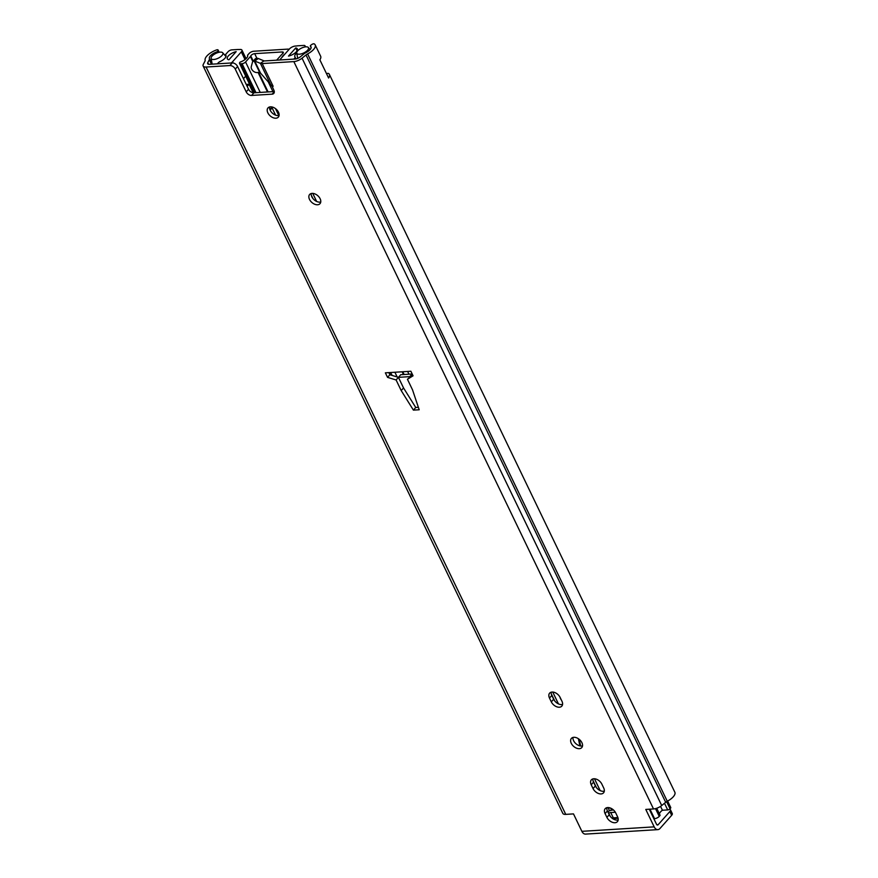 <?xml version="1.0" encoding="UTF-8"?>
<svg xmlns="http://www.w3.org/2000/svg" width="878" height="878" viewBox="0 0 878 878"><rect width="100%" height="100%" fill="white"/><g stroke="black" fill="none" stroke-linecap="round" stroke-linejoin="round"><path stroke-width="1.32" d="M551.208 692.193A6.925 4.489 -138.4 0 0 551.823 695.442L553.645 699.228A6.925 4.489 -138.4 0 0 562.568 704.441M551.318 701.862L549.496 698.065A6.925 4.489 41.6 0 1 549.628 693.148A6.925 4.489 41.6 0 1 554.951 692.588A6.925 4.489 41.6 0 1 560.12 697.417L561.942 701.204A6.925 4.489 41.6 0 1 561.81 706.131A6.925 4.489 41.6 0 1 556.487 706.68A6.925 4.489 41.6 0 1 551.318 701.862L553.645 699.228M237.598 66.498A4.62 2.996 -138.4 0 0 232.231 62.92L229.904 65.554A4.62 2.996 41.6 0 1 235.271 69.121L237.598 66.498L248.54 89.227L246.213 91.861A4.62 2.996 -138.4 0 0 251.58 95.439L253.918 92.805A4.62 2.996 41.6 0 1 248.54 89.227M253.918 92.805L274.276 91.542M270.797 84.947L260.393 63.348L264.004 60.867A1.844 0.768 154.3 0 0 264.519 60.933L295.096 59.035A4.62 1.91 -25.7 0 0 300.221 56.894L303.986 53.843A4.62 1.91 154.3 0 1 305.895 52.647A7.2 2.974 -25.7 0 0 311.021 46.874A7.2 2.974 -25.7 0 0 310.483 46.304A1.844 0.768 154.3 0 1 310.351 46.161A1.844 0.768 154.3 0 1 311.075 45.03L311.778 44.526A1.844 0.768 154.3 0 1 314.247 43.9A11.82 4.884 154.3 0 1 315.18 44.877A11.82 4.884 154.3 0 1 307.607 53.92A4.62 1.91 -25.7 0 0 306.016 54.952L302.043 58.178A7.386 3.051 154.3 0 1 293.845 61.603L262.193 63.556A6.464 2.667 154.3 0 1 260.393 63.348L254.708 61.01L260.546 73.126L272.103 86.274L273.859 90.16A4.62 2.996 -138.4 0 1 273.771 93.441A4.62 2.996 -138.4 0 1 272.136 94.165L251.58 95.439M649.281 809.209L656.503 824.233A1.844 1.185 -93.5 0 0 657.556 825.024A1.844 1.185 -93.5 0 0 658.171 824.694L669.837 811.546L671.659 815.333A4.62 1.91 -25.7 0 0 672.274 813.555L670.452 809.757A4.62 1.91 154.3 0 1 669.837 811.546M229.904 65.554L206.078 67.024A7.386 3.051 154.3 0 1 203.147 66.026A7.386 3.051 154.3 0 1 203.345 64.281L204.958 61.197A4.62 1.91 -25.7 0 0 205.134 60.253A11.82 4.884 154.3 0 1 216.526 49.936A1.844 0.768 154.3 0 1 218.095 50.002A1.844 0.768 154.3 0 1 218.106 50.309L217.942 50.781A1.844 0.768 154.3 0 1 216.207 52.131A7.2 2.974 -25.7 0 0 209.436 58.606L209.436 58.606A4.62 1.91 154.3 0 1 209.315 59.693L207.779 62.612A4.62 1.91 -25.7 0 0 207.658 63.699A4.62 1.91 -25.7 0 0 209.48 64.324L232.231 62.92M592.935 778.907A6.925 4.489 -138.4 0 0 593.55 782.155L595.383 785.942A6.925 4.489 -138.4 0 0 604.294 791.155M606.797 807.705A6.925 4.489 -138.4 0 0 607.422 810.954L609.244 814.74A6.925 4.489 -138.4 0 0 618.156 819.964M572.983 737.443A6.925 4.489 -138.4 0 0 573.597 740.692A6.925 4.489 -138.4 0 0 582.52 745.905M311.218 193.533A6.925 4.489 -138.4 0 0 311.833 196.782A6.925 4.489 -138.4 0 0 320.755 201.995M269.557 106.973A6.925 4.489 -138.4 0 0 270.172 110.222A6.925 4.489 -138.4 0 0 279.094 115.435M388.855 372.612L389.887 374.752L398.425 377.342L403.54 387.955L415.744 407.491L418.378 407.326L415.744 407.491L413.406 410.125L401.202 390.578L396.099 379.976L387.549 377.375L385.365 372.832L410.882 371.251L413.066 375.806L407.436 379.274L412.539 389.887L419.19 409.763L413.406 410.125M407.436 379.274L412.627 374.884M593.045 788.565L591.223 784.778A6.925 4.489 41.6 0 1 591.355 779.851A6.925 4.489 41.6 0 1 596.678 779.302A6.925 4.489 41.6 0 1 601.858 784.12L603.68 787.917A6.925 4.489 41.6 0 1 603.548 792.834A6.925 4.489 41.6 0 1 598.225 793.394A6.925 4.489 41.6 0 1 593.045 788.565L595.383 785.942M606.907 817.374L605.085 813.588A6.925 4.489 41.6 0 1 605.216 808.66A6.925 4.489 41.6 0 1 610.539 808.1A6.925 4.489 41.6 0 1 615.719 812.929L617.541 816.716A6.925 4.489 41.6 0 1 617.41 821.643A6.925 4.489 41.6 0 1 612.087 822.192A6.925 4.489 41.6 0 1 606.907 817.374L609.244 814.74M571.271 743.315A6.925 4.489 41.6 0 1 571.402 738.398A6.925 4.489 41.6 0 1 579.568 739.627A6.925 4.489 41.6 0 1 581.763 747.584A6.925 4.489 41.6 0 1 576.451 748.144A6.925 4.489 41.6 0 1 571.271 743.315M309.506 199.405A6.925 4.489 41.6 0 1 309.638 194.477A6.925 4.489 41.6 0 1 317.803 195.717A6.925 4.489 41.6 0 1 319.998 203.674A6.925 4.489 41.6 0 1 314.675 204.234A6.925 4.489 41.6 0 1 309.506 199.405M267.845 112.845A6.925 4.489 41.6 0 1 267.977 107.928A6.925 4.489 41.6 0 1 276.142 109.157A6.925 4.489 41.6 0 1 278.337 117.114A6.925 4.489 41.6 0 1 273.025 117.674A6.925 4.489 41.6 0 1 267.845 112.845M387.549 377.375L389.887 374.752M396.099 379.976L398.425 377.342L403.54 387.955L415.744 407.491M401.202 390.578L403.54 387.955M209.436 58.606L212.114 64.171L209.436 58.606M262.193 63.556L273.135 86.296A6.464 2.667 154.3 0 1 272.103 86.274M259.625 72.325L254.159 60.966A4.62 3.095 40.1 0 0 252.798 61.734A4.62 3.095 40.1 0 0 252.359 62.59L251.284 66.629A4.62 3.095 40.1 0 0 252.776 70.668A4.62 3.095 40.1 0 0 257.078 72.545L259.625 72.325L260.546 73.126M254.159 60.966L254.477 60.955A1.844 0.768 154.3 0 1 254.708 61.01L258.33 58.53A6.464 2.667 -25.7 0 0 256.705 58.31L256.365 58.354A4.62 3.095 -139.9 0 0 255.004 59.111L252.798 61.734M264.004 60.867L258.33 58.53M273.135 86.296L272.037 86.384M246.213 91.861L235.271 69.121M326.561 73.752A1.844 0.768 154.3 0 1 328.471 73.456A11.82 4.884 154.3 0 1 329.404 74.432A11.82 4.884 154.3 0 1 328.613 78.01L319.855 59.814A11.82 4.884 -25.7 0 0 320.646 56.247L315.18 44.877M203.147 66.026L562.82 813.368A7.386 3.051 -25.7 0 0 565.75 814.378L573.488 813.895L581.873 831.334L654.176 826.867L645.78 809.428L653.517 808.956A7.386 3.051 -25.7 0 0 661.716 805.532L665.689 802.305A4.62 1.91 154.3 0 1 667.28 801.263A11.82 4.884 -25.7 0 0 674.853 792.23L329.404 74.432M654.176 826.867A6.464 4.138 86.5 0 0 657.841 829.633A6.464 4.138 86.5 0 0 659.993 828.481L671.659 815.333M657.841 829.633L585.538 834.1A6.464 4.138 -93.5 0 1 581.873 831.334M669.563 809.187A4.62 1.91 154.3 0 1 670.452 809.757M412.1 374.006L409.774 376.64L398.425 377.342L400.763 374.708L412.1 374.006L412.55 374.928M561.36 699.975A5.916 3.83 41.6 0 1 560.471 698.57A5.916 3.83 41.6 0 1 559.988 697.154M269.689 108.883L269.722 108.861A7.386 3.051 154.3 0 1 272.114 107.906L275.593 115.139M667.17 801.329L670.507 808.243A1.844 0.768 -25.7 0 0 670.748 807.53L667.642 801.076M670.507 808.243L670.035 808.77L666.611 801.658M664.492 803.282L667.686 809.911A1.844 0.768 -25.7 0 0 670.035 808.77M667.686 809.911L662.418 810.229A7.386 3.051 -25.7 0 0 659.488 814.016M653.847 818.713L654.549 818.669A3.699 1.526 -25.7 0 0 659.246 816.397L660.069 815.245L656.7 808.265L660.069 815.245M611.988 818.12A2.952 1.218 154.3 0 1 613.294 817.846L617.882 817.561M295.721 47.939A7.386 3.051 154.3 0 1 297.346 48.905A7.386 3.051 154.3 0 1 295.162 52.889A7.386 3.051 154.3 0 1 288.489 56.093L295.721 47.939L297.082 50.77M662.418 810.229L660.552 806.377M295.304 57.366L295.238 57.224A7.386 3.051 154.3 0 1 294.832 56.73A7.386 3.051 154.3 0 1 296.731 52.987A6.464 2.667 154.3 0 1 297.697 50.825A6.464 2.667 154.3 0 1 303.459 47.324A6.464 2.667 154.3 0 1 308.31 47.456A6.464 2.667 154.3 0 1 303.81 52.921A6.464 2.667 154.3 0 1 296.731 53.031L297.697 58.376M226.052 56.016L225.602 54.502L228.082 51.692A2.952 1.218 154.3 0 1 231.847 49.87L238.081 49.486A2.952 1.218 154.3 0 1 238.783 49.541L240.1 49.464A4.62 1.91 154.3 0 1 241.933 50.09A4.62 1.91 154.3 0 1 241.318 51.879L245.017 59.55M225.525 54.919A7.386 3.051 154.3 0 1 225.92 55.402A7.386 3.051 154.3 0 1 219.335 61.899L217.92 63.161A3.699 1.526 154.3 0 0 217.47 63.831M280.071 59.967A4.62 1.91 154.3 0 1 280.74 58.782L289.51 48.894A4.62 1.91 154.3 0 1 295.392 46.051L296.742 45.963A2.952 1.218 154.3 0 1 297.631 45.81L303.865 45.426A2.952 1.218 154.3 0 1 305.039 45.821A2.952 1.218 154.3 0 1 304.644 46.962L304.666 47.006M615.357 812.249L610.737 812.534A2.952 1.218 -25.7 0 0 608.695 813.127L608.509 813.215M607.949 812.051L608.816 811.063A7.386 3.051 154.3 0 1 612.976 810.01L613.481 809.977M294.767 59.056L294.47 58.431A3.699 1.526 154.3 0 1 293.713 59.122M294.47 58.431L295.173 57.641L295.798 58.947M233.131 62.975L232.549 61.767A4.62 1.91 154.3 0 1 231.079 62.996M232.549 61.767L241.318 51.879M228.949 59.77A7.386 3.051 154.3 0 1 227.325 58.815A7.386 3.051 154.3 0 1 229.509 54.82A7.386 3.051 154.3 0 1 236.182 51.626L228.949 59.77M245.686 76.177L243.469 78.68M246.235 84.431L249.067 84.255L253.16 92.772M247.179 86.384L249.067 84.255M270.139 110.145L272.114 107.906M612.954 817.879L613.524 819.075A2.766 1.141 154.3 0 1 615.599 818.439L615.259 817.725M609.969 807.892A2.766 1.141 -25.7 0 0 609.376 808.056L609.617 807.793M618.09 818.285L615.599 818.439M614.051 818.823L614.402 819.558M579.48 743.381A1.844 1.054 -12 0 0 579.447 743.765A1.844 1.054 -12 0 0 579.469 743.853L579.897 745.872M247.585 55.325L247.541 55.237A7.386 3.051 154.3 0 1 247.563 55.281A7.386 3.051 154.3 0 1 240.122 62.086L239.913 62.327A2.766 1.141 154.3 0 0 239.54 63.403L253.698 92.805M276.658 60.176A2.766 1.141 154.3 0 1 276.768 60.055L281.608 54.601A2.766 1.141 154.3 0 1 282.277 53.997A2.766 1.141 -25.7 0 0 283.32 52.329A2.766 1.141 -25.7 0 0 282.222 51.956L254.675 53.657A2.766 1.141 -25.7 0 0 250.779 55.951A2.766 1.141 154.3 0 1 250.417 56.521L245.577 61.976A2.766 1.141 154.3 0 1 242.054 63.688L240.638 63.776A2.766 1.141 154.3 0 1 239.54 63.403M281.849 57.542A7.386 3.051 154.3 0 1 284.823 54.195M247.541 55.237L249.078 53.503A3.699 1.526 154.3 0 1 253.775 51.231L287.797 49.124A3.699 1.526 154.3 0 1 289.071 49.398M212.07 56.115A6.464 2.667 154.3 0 1 217.832 52.614A6.464 2.667 154.3 0 1 222.683 52.746A6.464 2.667 154.3 0 1 218.183 58.211A6.464 2.667 154.3 0 1 211.115 58.321A6.464 2.667 154.3 0 1 212.07 56.115M549.496 698.065L551.823 695.442M591.223 784.778L593.55 782.155M605.085 813.588L607.422 810.954M216.207 52.131L216.647 53.053M218.106 50.309L219.05 52.296M218.71 52.373L217.942 50.781M274.287 91.729L272.136 94.165M254.477 60.955L256.705 58.31M667.28 801.263L307.607 53.92M311.13 47.653L310.483 46.304M565.75 814.378L206.078 67.024M293.845 61.603L653.517 808.956M656.898 824.771L658.171 824.694M661.716 805.532L302.043 58.178M306.016 54.952L665.689 802.305M208.58 64.281L207.779 62.612M209.315 59.693L211.477 64.204M311.273 195.136L312.842 198.395M551.263 693.796L554.655 700.842M316.629 201.435L312.766 193.401M558.441 703.882L552.756 692.062M649.972 809.176L654.549 818.669M592.99 780.509L596.392 787.555M600.179 790.595L594.483 778.775M608.695 813.127L610.254 816.353M613.294 817.846L610.737 812.534M656.459 808.353L659.949 815.607M659.246 816.397L655.515 808.627M611.637 810.196L610.66 808.155M607.982 807.562L609.541 810.789M580.654 746.015L579.239 739.353M250.417 56.521L252.875 61.636M258.077 72.457L267.472 91.97M275.494 108.631L278.798 115.501M402.146 371.789L403.463 374.544M397.174 376.958L394.902 372.239M260.228 92.409L245.577 61.976M390.37 374.895L389.261 372.59M254.587 92.761L240.638 63.776M242.054 63.688L256.003 92.673M390.677 372.502L392.082 375.411M282.222 51.956L282.935 53.426M408.95 374.204L407.622 371.46M272.948 91.63L268.416 82.203M256.914 58.31L254.675 53.657M250.779 55.951L253.292 61.153M258.703 72.402L268.097 91.927M276.603 109.596L279.138 114.864M402.772 371.756L404.099 374.5M218.095 50.002L219.193 52.274M310.351 46.161L311.119 47.752M226.052 56.06L225.481 54.853M305.039 45.821L305.533 46.863M241.933 50.09L246.059 58.672M579.447 743.765L578.372 738.716M308.31 47.456L310.143 49.552M211.115 58.321L212.169 64.16M222.683 52.746L225.975 56.521"/></g></svg>

